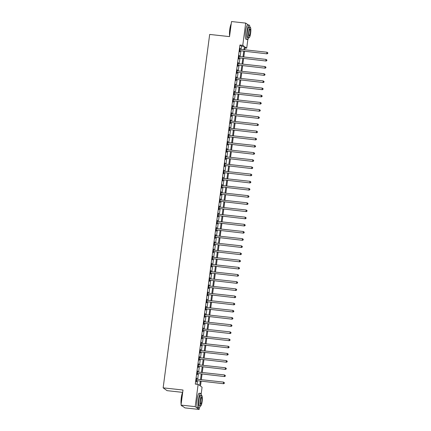 <?xml version="1.0" encoding="UTF-8"?>
<svg xmlns="http://www.w3.org/2000/svg" width="431" height="431" viewBox="0 0 431 431"><rect width="100%" height="100%" fill="white"/><g stroke="black" fill="none" stroke-linecap="round" stroke-linejoin="round"><path stroke-width="0.65" d="M182.636 392.366L167.093 390.664L163.15 387.852L209.676 34.437L229.529 36.608L231.512 21.55L245.692 23.102L248.315 24.971M247.857 39.426L246.71 48.148L245.11 47.006L244.749 49.786M244.986 47.96L246.71 48.148M201.105 381.268L200.474 386.079L202.074 387.216L201.169 394.058M199.37 407.758L199.144 409.45L195.2 406.638L198.125 384.409L199.725 385.546L200.302 381.182M195.2 406.638L181.02 405.086L184.964 407.898L199.144 409.45M241.107 49.387L241.527 46.165L239.932 45.023L195.291 384.096L198.125 384.409M197.015 384.285L197.463 380.869M197.673 379.28L198.411 373.699M198.621 372.109L199.354 366.528M199.564 364.933L200.296 359.357M200.507 357.762L201.239 352.186M201.449 350.592L202.187 345.015M202.398 343.421L203.13 337.845M203.34 336.25L204.073 330.669M204.283 329.079L205.016 323.498M205.226 321.909L205.964 316.327M206.174 314.732L206.907 309.156M207.117 307.562L207.85 301.986M208.06 300.391L208.793 294.815M209.003 293.22L209.741 287.639M209.951 286.049L210.684 280.468M210.894 278.879L211.626 273.297M211.836 271.708L212.569 266.126M212.779 264.532L213.517 258.956M213.722 257.361L214.46 251.785M214.67 250.19L215.403 244.614M215.613 243.019L216.346 237.438M216.556 235.849L217.294 230.267M217.499 228.678L218.237 223.096M218.447 221.507L219.18 215.926M219.39 214.331L220.122 208.755M220.333 207.16L221.071 201.584M221.275 199.989L222.013 194.413M222.224 192.819L222.956 187.237M223.166 185.648L223.899 180.066M224.109 178.477L224.847 172.896M225.052 171.301L225.79 165.725M226 164.13L226.733 158.554M226.943 156.959L227.676 151.383M227.886 149.789L228.624 144.213M228.829 142.618L229.567 137.036M229.777 135.447L230.51 129.866M230.72 128.276L231.452 122.695M231.662 121.1L232.401 115.524M232.605 113.929L233.343 108.353M233.554 106.759L234.286 101.183M234.496 99.588L235.229 94.006M235.439 92.417L236.177 86.836M236.382 85.246L237.12 79.665M237.33 78.076L238.063 72.494M238.273 70.899L239.006 65.323M239.216 63.729L239.954 58.153M240.159 56.558L240.897 50.982M239.938 49.188L240.002 49.226A0.582 0.566 -54.5 0 0 240.212 49.29L240.062 48.256L239.604 51.698L239.873 51.887L239.997 50.955M238.989 56.359L239.06 56.396A0.582 0.566 -54.5 0 0 239.264 56.461L239.113 55.427L238.661 58.869L238.93 59.058L239.049 58.126M238.047 63.529L238.117 63.567A0.582 0.566 -54.5 0 0 238.321 63.632L238.171 62.597L237.718 66.04L237.982 66.229L238.106 65.296M237.104 70.7L237.174 70.738A0.582 0.566 -54.5 0 0 237.379 70.803L237.228 69.768L236.775 73.211L237.039 73.399L237.163 72.467M236.161 77.871L236.226 77.909A0.582 0.566 -54.5 0 0 236.436 77.973L236.285 76.939L235.827 80.381L236.096 80.57L236.22 79.638M235.213 85.047L235.283 85.079A0.582 0.566 -54.5 0 0 235.488 85.144L235.337 84.11L234.884 87.552L235.154 87.746L235.272 86.809M234.27 92.218L234.34 92.256A0.582 0.566 -54.5 0 0 234.545 92.32L234.394 91.286L233.941 94.723L234.205 94.917L234.329 93.98M233.327 99.389L233.397 99.426A0.582 0.566 -54.5 0 0 233.602 99.491L233.451 98.457L232.999 101.899L233.263 102.088L233.386 101.156M232.384 106.559L232.449 106.597A0.582 0.566 -54.5 0 0 232.659 106.662L232.508 105.627L232.05 109.07L232.32 109.258L232.444 108.326M231.436 113.73L231.506 113.768A0.582 0.566 -54.5 0 0 231.711 113.832L231.56 112.798L231.108 116.241L231.377 116.429L231.495 115.497M230.493 120.901L230.563 120.939A0.582 0.566 -54.5 0 0 230.768 121.003L230.617 119.969L230.165 123.411L230.429 123.6L230.553 122.668M229.551 128.072L229.621 128.109A0.582 0.566 -54.5 0 0 229.825 128.174L229.675 127.14L229.222 130.582L229.486 130.771L229.61 129.839M228.608 135.248L228.672 135.286A0.582 0.566 -54.5 0 0 228.883 135.35L228.732 134.31L228.274 137.753L228.543 137.947L228.667 137.01M227.66 142.419L227.73 142.456A0.582 0.566 -54.5 0 0 227.934 142.521L227.783 141.487L227.331 144.929L227.6 145.118L227.719 144.186M226.717 149.589L226.787 149.627A0.582 0.566 -54.5 0 0 226.992 149.692L226.841 148.657L226.388 152.1L226.652 152.288L226.776 151.356M225.774 156.76L225.844 156.798A0.582 0.566 -54.5 0 0 226.049 156.862L225.898 155.828L225.445 159.271L225.709 159.459L225.833 158.527M224.831 163.931L224.896 163.969A0.582 0.566 -54.5 0 0 225.106 164.033L224.955 162.999L224.497 166.441L224.766 166.63L224.89 165.698M224.163 171.204L224.007 170.17L223.554 173.612L223.824 173.801L223.942 172.869M223.22 178.375L223.064 177.34L222.611 180.783L222.875 180.977L222.999 180.039M222.277 185.551L222.121 184.511L221.669 187.954L221.933 188.148L222.057 187.21M221.055 192.619L221.119 192.657A0.582 0.566 -54.5 0 0 221.329 192.722L221.178 191.687L220.72 195.13L220.99 195.318L221.114 194.386M220.106 199.79L220.176 199.828A0.582 0.566 -54.5 0 0 220.381 199.892L220.23 198.858L219.778 202.301L220.047 202.489L220.166 201.557M219.163 206.961L219.234 206.999A0.582 0.566 -54.5 0 0 219.438 207.063L219.287 206.029L218.835 209.471L219.099 209.66L219.223 208.728M218.221 214.132L218.291 214.169A0.582 0.566 -54.5 0 0 218.495 214.234L218.345 213.2L217.892 216.642L218.156 216.831L218.28 215.899M217.278 221.302L217.343 221.34A0.582 0.566 -54.5 0 0 217.553 221.405L217.402 220.37L216.944 223.813L217.213 224.001L217.337 223.069M216.61 228.581L216.454 227.541L216.001 230.984L216.27 231.178L216.389 230.24M215.387 235.649L215.457 235.687A0.582 0.566 -54.5 0 0 215.662 235.752L215.511 234.712L215.058 238.154L215.322 238.348L215.446 237.411M214.444 242.82L214.514 242.858A0.582 0.566 -54.5 0 0 214.719 242.922L214.568 241.888L214.115 245.331L214.379 245.519L214.503 244.587M213.501 249.991L213.566 250.028A0.582 0.566 -54.5 0 0 213.776 250.093L213.625 249.059L213.167 252.501L213.437 252.69L213.56 251.758M212.553 257.162L212.623 257.199A0.582 0.566 -54.5 0 0 212.828 257.264L212.677 256.229L212.224 259.672L212.494 259.861L212.612 258.929M211.61 264.332L211.68 264.37A0.582 0.566 -54.5 0 0 211.885 264.435L211.734 263.4L211.282 266.843L211.546 267.031L211.669 266.099M210.667 271.503L210.737 271.541A0.582 0.566 -54.5 0 0 210.942 271.605L210.791 270.571L210.339 274.014L210.603 274.202L210.727 273.27M209.725 278.679L209.789 278.717A0.582 0.566 -54.5 0 0 209.999 278.782L209.849 277.742L209.391 281.184L209.66 281.378L209.784 280.441M208.776 285.85L208.846 285.888A0.582 0.566 -54.5 0 0 209.051 285.952L208.9 284.918L208.448 288.355L208.717 288.549L208.836 287.617M207.834 293.021L207.904 293.058A0.582 0.566 -54.5 0 0 208.108 293.123L207.957 292.089L207.505 295.531L207.769 295.72L207.893 294.788M206.891 300.192L206.961 300.229A0.582 0.566 -54.5 0 0 207.166 300.294L207.015 299.259L206.562 302.702L206.826 302.891L206.95 301.959M205.948 307.362L206.013 307.4A0.582 0.566 -54.5 0 0 206.223 307.465L206.072 306.43L205.614 309.873L205.883 310.061L206.007 309.129M205.28 314.635L205.124 313.601L204.671 317.044L204.94 317.232L205.059 316.3M204.337 321.806L204.181 320.772L203.728 324.214L203.992 324.403L204.116 323.471M203.394 328.982L203.238 327.943L202.785 331.385L203.049 331.579L203.173 330.642M202.171 336.051L202.236 336.088A0.582 0.566 -54.5 0 0 202.446 336.153L202.295 335.119L201.837 338.561L202.107 338.75L202.231 337.818M201.223 343.221L201.293 343.259A0.582 0.566 -54.5 0 0 201.498 343.324L201.347 342.289L200.894 345.732L201.164 345.921L201.282 344.989M200.28 350.392L200.35 350.43A0.582 0.566 -54.5 0 0 200.555 350.495L200.404 349.46L199.952 352.903L200.216 353.091L200.34 352.159M199.337 357.563L199.408 357.601A0.582 0.566 -54.5 0 0 199.612 357.665L199.461 356.631L199.009 360.074L199.273 360.262L199.397 359.33M198.395 364.734L198.459 364.771A0.582 0.566 -54.5 0 0 198.669 364.836L198.519 363.802L198.061 367.244L198.33 367.433L198.454 366.501M197.452 371.91L197.517 371.942A0.582 0.566 -54.5 0 0 197.721 372.007L197.57 370.972L197.118 374.415L197.387 374.609L197.506 373.672M196.504 379.081L196.574 379.118A0.582 0.566 -54.5 0 0 196.778 379.183L196.628 378.143L196.175 381.586L196.439 381.78L196.563 380.842M181.02 405.086L183.003 390.023L163.15 387.852M239.932 45.023L242.766 45.336L245.692 23.102M243.941 49.7L244.366 46.473L242.766 45.336M200.512 379.587L201.245 374.011M201.455 372.416L202.187 366.84M202.398 365.246L203.13 359.669M203.34 358.075L204.078 352.493M204.289 350.904L205.021 345.323M205.231 343.733L205.964 338.152M206.174 336.563L206.907 330.981M207.117 329.386L207.855 323.81M208.065 322.216L208.798 316.64M209.008 315.045L209.741 309.469M209.951 307.874L210.684 302.293M210.894 300.703L211.632 295.122M211.842 293.533L212.575 287.951M212.785 286.356L213.517 280.78M213.728 279.186L214.46 273.61M214.67 272.015L215.408 266.439M215.619 264.844L216.351 259.268M216.561 257.673L217.294 252.092M217.504 250.503L218.237 244.921M218.447 243.332L219.185 237.75M219.395 236.156L220.128 230.58M220.338 228.985L221.071 223.409M221.281 221.814L222.013 216.238M222.224 214.643L222.962 209.067M223.172 207.473L223.904 201.891M224.115 200.302L224.847 194.72M225.057 193.131L225.79 187.55M226 185.955L226.738 180.379M226.948 178.784L227.681 173.208M227.891 171.613L228.624 166.037M228.834 164.443L229.567 158.861M229.777 157.272L230.515 151.69M230.725 150.101L231.458 144.52M231.668 142.93L232.401 137.349M232.611 135.754L233.343 130.178M233.554 128.583L234.292 123.007M234.502 121.413L235.234 115.837M235.445 114.242L236.177 108.66M236.387 107.071L237.12 101.49M237.33 99.9L238.068 94.319M238.278 92.724L239.011 87.148M239.221 85.553L239.954 79.977M240.164 78.383L240.897 72.807M241.107 71.212L241.845 65.636M242.055 64.041L242.788 58.46M242.998 56.87L243.73 51.289M244.539 51.381L243.801 56.957M243.59 58.551L242.858 64.127M242.648 65.722L241.915 71.298M241.705 72.893L240.972 78.474M240.762 80.064L240.024 85.645M239.814 87.234L239.081 92.816M238.871 94.405L238.138 99.987M237.928 101.581L237.195 107.157M236.985 108.752L236.247 114.328M236.037 115.923L235.304 121.499M235.094 123.094L234.362 128.675M234.152 130.264L233.419 135.846M233.209 137.435L232.471 143.017M232.261 144.611L231.528 150.187M231.318 151.782L230.585 157.358M230.375 158.953L229.642 164.529M229.432 166.124L228.694 171.7M228.484 173.294L227.751 178.876M227.541 180.465L226.808 186.047M226.598 187.636L225.866 193.217M225.655 194.812L224.917 200.388M224.707 201.983L223.975 207.559M223.764 209.154L223.032 214.73M222.822 216.324L222.089 221.906M221.879 223.495L221.141 229.076M220.931 230.666L220.198 236.247M219.988 237.837L219.255 243.418M219.045 245.013L218.312 250.589M218.102 252.183L217.364 257.76M217.154 259.354L216.421 264.93M216.211 266.525L215.478 272.106M215.268 273.696L214.536 279.277M214.326 280.867L213.587 286.448M213.377 288.043L212.645 293.619M212.435 295.213L211.702 300.79M211.492 302.384L210.759 307.96M210.549 309.555L209.811 315.131M209.601 316.726L208.868 322.307M208.658 323.897L207.925 329.478M207.715 331.067L206.982 336.649M206.772 338.243L206.034 343.819M205.824 345.414L205.091 350.99M204.881 352.585L204.149 358.161M203.938 359.756L203.206 365.332M202.996 366.926L202.258 372.508M202.047 374.097L201.315 379.679M241.527 46.165L244.366 46.473M240.04 48.412L240.326 48.444M239.092 55.583L239.383 55.615M238.149 62.754L238.435 62.786M237.206 69.924L237.492 69.957M236.263 77.101L236.549 77.127M235.315 84.271L235.606 84.304M234.372 91.442L234.663 91.474M233.43 98.613L233.715 98.645M232.487 105.784L232.772 105.816M231.539 112.954L231.83 112.987M230.596 120.13L230.887 120.157M229.653 127.301L229.938 127.334M228.71 134.472L228.996 134.504M227.762 141.643L228.053 141.675M226.819 148.814L227.11 148.846M225.876 155.984L226.162 156.017M224.934 163.155L225.219 163.187M223.985 170.331L224.276 170.358M223.042 177.502L223.333 177.534M222.1 184.673L222.385 184.705M221.157 191.843L221.442 191.876M220.209 199.014L220.5 199.047M219.266 206.185L219.557 206.217M218.323 213.356L218.609 213.388M217.38 220.532L217.666 220.559M216.432 227.703L216.723 227.735M215.489 234.873L215.78 234.906M214.546 242.044L214.832 242.077M213.604 249.215L213.889 249.247M212.655 256.386L212.946 256.418M211.713 263.562L212.004 263.589M210.77 270.733L211.055 270.76M209.827 277.903L210.112 277.936M208.879 285.074L209.17 285.106M207.936 292.245L208.227 292.277M206.993 299.416L207.279 299.448M206.05 306.586L206.336 306.619M205.102 313.763L205.393 313.79M204.159 320.933L204.45 320.966M203.216 328.104L203.502 328.136M202.274 335.275L202.559 335.307M201.325 342.446L201.616 342.478M200.383 349.616L200.674 349.649M199.44 356.787L199.725 356.82M198.497 363.963L198.783 363.99M197.549 371.134L197.84 371.166M196.606 378.305L196.897 378.337M240.024 50.723L267.058 53.843L240.024 50.723A0.582 0.566 -54.5 0 0 239.803 50.739L239.728 50.761M267.667 53.363L266.794 53.654L266.983 52.221L267.85 52.862L267.667 53.363L267.85 52.862M240.212 49.29L266.983 52.221L267.743 52.787M240.288 50.912A0.582 0.566 -54.5 0 0 240.072 50.933L239.69 51.036M267.058 53.843L267.775 53.439M239.076 57.894L266.116 61.019L239.076 57.894A0.582 0.566 -54.5 0 0 238.86 57.916L238.785 57.932M266.724 60.534L265.852 60.825L266.04 59.392L266.908 60.038L266.724 60.534L266.908 60.038M239.264 56.461L266.04 59.392L266.8 59.963M239.345 58.083A0.582 0.566 -54.5 0 0 239.124 58.104L238.747 58.212M266.116 61.019L266.832 60.609M238.133 65.065L265.173 68.19L238.133 65.065A0.582 0.566 -54.5 0 0 237.917 65.086L237.842 65.108M265.782 67.705L264.903 67.996L265.092 66.563L265.959 67.209L265.782 67.705L265.959 67.209M238.321 63.632L265.092 66.563L265.857 67.134M238.402 65.259A0.582 0.566 -54.5 0 0 238.181 65.275L237.804 65.383M265.173 68.19L265.884 67.78M237.19 72.236L264.23 75.36L237.19 72.236A0.582 0.566 -54.5 0 0 236.975 72.257L236.894 72.279M264.833 74.875L263.961 75.172L264.149 73.733L265.017 74.38L264.833 74.875L265.017 74.38M237.379 70.803L264.149 73.733L264.909 74.304M237.454 72.43A0.582 0.566 -54.5 0 0 237.239 72.446L236.861 72.553M264.23 75.36L264.941 74.951M236.247 79.412L263.282 82.531L236.247 79.412A0.582 0.566 -54.5 0 0 236.026 79.428L235.951 79.449M263.891 82.046L263.018 82.343L263.206 80.909L264.074 81.551L263.998 82.127L264.074 81.551M236.436 77.973L263.206 80.909L263.966 81.475M236.511 79.6A0.582 0.566 -54.5 0 0 236.296 79.616L235.913 79.724M263.282 82.531L263.998 82.127M229.615 35.972A7.101 1.401 -83.8 0 1 229.766 29.475A7.101 1.401 -83.8 0 1 231.205 23.894M231.167 24.168A7.273 1.438 96.2 0 0 229.906 29.47A7.273 1.438 96.2 0 0 229.675 35.514M249.926 27.196A7.273 1.438 96.2 0 0 249.161 25.063A7.273 1.438 96.2 0 0 247.033 31.344A7.273 1.438 96.2 0 0 247.572 39.528A7.273 1.438 96.2 0 0 248.789 37.616M249.161 25.063L247.739 24.912A7.273 1.438 96.2 0 0 245.616 31.194A7.273 1.438 96.2 0 0 246.155 39.372L247.572 39.528M249.102 37.648L247.798 37.502A5.237 1.034 -83.8 0 1 247.405 31.614A5.237 1.034 -83.8 0 1 248.935 27.088L250.244 27.234A5.237 1.034 96.2 0 0 248.714 31.754A5.237 1.034 96.2 0 0 249.102 37.648A5.237 1.034 96.2 0 0 250.632 33.122A5.237 1.034 96.2 0 0 250.244 27.234M249.053 32.002A3.378 0.668 96.2 0 0 249.301 35.795A3.378 0.668 96.2 0 0 250.287 32.88A3.378 0.668 96.2 0 0 250.039 29.082A3.378 0.668 96.2 0 0 249.053 32.002M181.122 404.305A7.101 1.401 -83.8 0 1 181.273 397.808A7.101 1.401 -83.8 0 1 182.712 392.226M182.679 392.501A7.273 1.438 96.2 0 0 181.413 397.802A7.273 1.438 96.2 0 0 181.182 403.847M201.439 395.529A7.273 1.438 96.2 0 0 200.668 393.395A7.273 1.438 96.2 0 0 198.54 399.677A7.273 1.438 96.2 0 0 199.084 407.861A7.273 1.438 96.2 0 0 200.296 405.943M200.668 393.395L199.251 393.239A7.273 1.438 96.2 0 0 197.123 399.521A7.273 1.438 96.2 0 0 197.662 407.704L199.084 407.861M200.609 405.98L199.305 405.835A5.237 1.034 -83.8 0 1 198.917 399.946A5.237 1.034 -83.8 0 1 200.447 395.421L201.751 395.566A5.237 1.034 96.2 0 0 200.221 400.087A5.237 1.034 96.2 0 0 200.609 405.98A5.237 1.034 96.2 0 0 202.139 401.455A5.237 1.034 96.2 0 0 201.751 395.566M200.56 400.329A3.378 0.668 96.2 0 0 200.814 404.127A3.378 0.668 96.2 0 0 201.8 401.213A3.378 0.668 96.2 0 0 201.546 397.414A3.378 0.668 96.2 0 0 200.56 400.329M181.483 405.415A7.273 1.438 96.2 0 0 181.683 405.808A7.273 1.438 96.2 0 0 181.952 405.986L182.34 406.029M181.683 405.808L181.537 405.619A7.101 1.401 -83.8 0 1 181.386 405.345M235.299 86.583L262.339 89.702L235.299 86.583A0.582 0.566 -54.5 0 0 235.084 86.599L235.008 86.62M262.948 89.222L262.075 89.513L262.263 88.08L263.131 88.721L262.948 89.222L263.131 88.721M235.488 85.144L262.263 88.08L263.023 88.646M235.568 86.771A0.582 0.566 -54.5 0 0 235.348 86.787L234.97 86.895M262.339 89.702L263.055 89.298M234.356 93.753L261.396 96.873L234.356 93.753A0.582 0.566 -54.5 0 0 234.141 93.769L234.065 93.791M262.005 96.393L261.127 96.684L261.315 95.251L262.183 95.892L262.005 96.393L262.183 95.892M234.545 92.32L261.315 95.251L262.08 95.817M234.626 93.942A0.582 0.566 -54.5 0 0 234.405 93.963L234.028 94.066M261.396 96.873L262.107 96.469M233.413 100.924L260.453 104.043L233.413 100.924A0.582 0.566 -54.5 0 0 233.198 100.94L233.117 100.962M261.057 103.564L260.184 103.855L260.372 102.422L261.24 103.068L261.057 103.564L261.24 103.068M233.602 99.491L260.372 102.422L261.132 102.987M233.677 101.113A0.582 0.566 -54.5 0 0 233.462 101.134L233.085 101.242M260.453 104.043L261.164 103.639M232.471 108.095L259.505 111.22L232.471 108.095A0.582 0.566 -54.5 0 0 232.25 108.116L232.174 108.138M260.114 110.735L259.241 111.026L259.43 109.593L260.297 110.239L260.114 110.735L260.297 110.239M232.659 106.662L259.43 109.593L260.189 110.164M232.735 108.283A0.582 0.566 -54.5 0 0 232.519 108.305L232.137 108.413M259.505 111.22L260.222 110.81M231.522 115.266L258.562 118.39L231.522 115.266A0.582 0.566 -54.5 0 0 231.307 115.287L231.231 115.309M259.171 117.905L258.298 118.196L258.487 116.763L259.354 117.41L259.171 117.905L259.354 117.41M231.711 113.832L258.487 116.763L259.246 117.334M231.792 115.46A0.582 0.566 -54.5 0 0 231.571 115.476L231.194 115.583M258.562 118.39L259.279 117.981M230.58 122.436L257.619 125.561L230.58 122.436A0.582 0.566 -54.5 0 0 230.364 122.458L230.289 122.479M258.228 125.076L257.35 125.373L257.539 123.934L258.406 124.581L258.228 125.076L258.406 124.581M230.768 121.003L257.539 123.934L258.304 124.505M230.849 122.63A0.582 0.566 -54.5 0 0 230.628 122.646L230.251 122.754M257.619 125.561L258.331 125.152M229.637 129.612L256.677 132.732L229.637 129.612A0.582 0.566 -54.5 0 0 229.421 129.629L229.34 129.65M257.28 132.247L256.407 132.543L256.596 131.11L257.463 131.751L257.388 132.328L257.463 131.751M229.825 128.174L256.596 131.11L257.355 131.676M229.901 129.801A0.582 0.566 -54.5 0 0 229.685 129.817L229.308 129.925M256.677 132.732L257.388 132.328M228.694 136.783L255.728 139.903L228.694 136.783A0.582 0.566 -54.5 0 0 228.473 136.799L228.398 136.821M256.337 139.423L255.464 139.714L255.653 138.281L256.52 138.922L256.337 139.423L256.52 138.922M228.883 135.35L255.653 138.281L256.413 138.847M228.958 136.972A0.582 0.566 -54.5 0 0 228.742 136.988L228.36 137.096M255.728 139.903L256.445 139.499M227.746 143.954L254.786 147.073L227.746 143.954A0.582 0.566 -54.5 0 0 227.53 143.97L227.455 143.992M255.394 146.594L254.522 146.885L254.71 145.452L255.578 146.093L255.394 146.594L255.578 146.093M227.934 142.521L254.71 145.452L255.47 146.017M228.015 144.143A0.582 0.566 -54.5 0 0 227.794 144.164L227.417 144.266M254.786 147.073L255.502 146.669M226.803 151.125L253.843 154.25L226.803 151.125A0.582 0.566 -54.5 0 0 226.587 151.141L226.512 151.162M254.452 153.765L253.573 154.056L253.762 152.622L254.629 153.269L254.452 153.765L254.629 153.269M226.992 149.692L253.762 152.622L254.527 153.188M227.072 151.313A0.582 0.566 -54.5 0 0 226.851 151.335L226.474 151.443M253.843 154.25L254.554 153.84M225.86 158.296L252.9 161.42L225.86 158.296A0.582 0.566 -54.5 0 0 225.645 158.317L225.564 158.339M253.503 160.935L252.631 161.226L252.819 159.793L253.687 160.44L253.503 160.935L253.687 160.44M226.049 156.862L252.819 159.793L253.579 160.364M226.124 158.484A0.582 0.566 -54.5 0 0 225.909 158.506L225.532 158.613M252.9 161.42L253.611 161.011M224.917 165.466L251.952 168.591L224.917 165.466A0.582 0.566 -54.5 0 0 224.696 165.488L224.621 165.509M252.561 168.106L251.688 168.402L251.876 166.964L252.744 167.611L252.561 168.106L252.744 167.611M225.106 164.033L251.876 166.964L252.636 167.535M225.181 165.66A0.582 0.566 -54.5 0 0 224.966 165.676L224.583 165.784M251.952 168.591L252.668 168.182M223.969 172.642L251.009 175.762L223.969 172.642A0.582 0.566 -54.5 0 0 223.754 172.659L223.678 172.68M251.618 175.277L250.745 175.573L250.934 174.135L251.801 174.781L251.618 175.277L251.801 174.781M223.883 171.102L223.953 171.139A0.582 0.566 -54.5 0 0 224.158 171.204L250.934 174.135L251.693 174.706M224.239 172.831A0.582 0.566 -54.5 0 0 224.023 172.847L223.641 172.955M251.009 175.762L251.726 175.352M223.026 179.813L250.066 182.933L223.026 179.813A0.582 0.566 -54.5 0 0 222.811 179.829L222.735 179.851M250.675 182.453L249.797 182.744L249.985 181.311L250.853 181.952L250.675 182.453L250.853 181.952M222.94 178.278L223.01 178.31A0.582 0.566 -54.5 0 0 223.215 178.375L249.985 181.311L250.75 181.877M223.296 180.002A0.582 0.566 -54.5 0 0 223.075 180.018L222.698 180.126M250.066 182.933L250.777 182.528M222.084 186.984L249.123 190.103L222.084 186.984A0.582 0.566 -54.5 0 0 221.868 187L221.787 187.022M249.727 189.624L248.854 189.915L249.043 188.482L249.91 189.123L249.727 189.624L249.91 189.123M221.997 185.449L222.067 185.486A0.582 0.566 -54.5 0 0 222.272 185.551L249.043 188.482L249.802 189.047M222.348 187.173A0.582 0.566 -54.5 0 0 222.132 187.189L221.755 187.296M249.123 190.103L249.835 189.699M221.141 194.155L248.175 197.274L221.141 194.155A0.582 0.566 -54.5 0 0 220.92 194.171L220.844 194.192M248.784 196.795L247.911 197.086L248.1 195.652L248.967 196.294L248.784 196.795L248.967 196.294M221.329 192.722L248.1 195.652L248.859 196.218M221.405 194.343A0.582 0.566 -54.5 0 0 221.189 194.365L220.807 194.467M248.175 197.274L248.892 196.87M220.193 201.325L247.232 204.45L220.193 201.325A0.582 0.566 -54.5 0 0 219.977 201.342L219.902 201.363M247.841 203.965L246.968 204.256L247.157 202.823L248.024 203.47L247.841 203.965L248.024 203.47M220.381 199.892L247.157 202.823L247.917 203.389M220.462 201.514A0.582 0.566 -54.5 0 0 220.246 201.536L219.864 201.643M247.232 204.45L247.949 204.041M219.25 208.496L246.29 211.621L219.25 208.496A0.582 0.566 -54.5 0 0 219.034 208.518L218.959 208.539M246.898 211.136L246.02 211.427L246.209 209.994L247.076 210.64L246.898 211.136L247.076 210.64M219.438 207.063L246.209 209.994L246.974 210.565M219.519 208.69A0.582 0.566 -54.5 0 0 219.298 208.706L218.921 208.814M246.29 211.621L247.001 211.212M218.307 215.667L245.347 218.792L218.307 215.667A0.582 0.566 -54.5 0 0 218.091 215.689L218.011 215.71M245.95 218.307L245.077 218.603L245.266 217.165L246.133 217.811L245.95 218.307L246.133 217.811M218.495 214.234L245.266 217.165L246.026 217.736M218.571 215.861A0.582 0.566 -54.5 0 0 218.355 215.877L217.978 215.985M245.347 218.792L246.058 218.382M217.364 222.843L244.399 225.963L217.364 222.843A0.582 0.566 -54.5 0 0 217.143 222.859L217.068 222.881M245.007 225.478L244.135 225.774L244.323 224.341L245.191 224.982L245.115 225.558L245.191 224.982M217.553 221.405L244.323 224.341L245.083 224.907M217.628 223.032A0.582 0.566 -54.5 0 0 217.413 223.048L217.03 223.156M244.399 225.963L245.115 225.558M216.416 230.014L243.456 233.133L216.416 230.014A0.582 0.566 -54.5 0 0 216.2 230.03L216.125 230.052M244.065 232.654L243.192 232.945L243.38 231.512L244.248 232.153L244.065 232.654L244.248 232.153M216.33 228.478L216.4 228.511A0.582 0.566 -54.5 0 0 216.604 228.575L243.38 231.512L244.14 232.077M216.685 230.202A0.582 0.566 -54.5 0 0 216.47 230.219L216.087 230.326M243.456 233.133L244.172 232.729M215.473 237.185L242.513 240.304L215.473 237.185A0.582 0.566 -54.5 0 0 215.258 237.201L215.182 237.222M243.122 239.825L242.244 240.115L242.432 238.682L243.299 239.324L243.122 239.825L243.299 239.324M215.662 235.752L242.432 238.682L243.197 239.248M215.742 237.373A0.582 0.566 -54.5 0 0 215.522 237.395L215.144 237.497M242.513 240.304L243.224 239.9M214.53 244.355L241.57 247.475L214.53 244.355A0.582 0.566 -54.5 0 0 214.315 244.372L214.234 244.393M242.174 246.995L241.301 247.286L241.489 245.853L242.357 246.494L242.174 246.995L242.357 246.494M214.719 242.922L241.489 245.853L242.249 246.419M214.794 244.544A0.582 0.566 -54.5 0 0 214.579 244.566L214.202 244.668M241.57 247.475L242.281 247.071M213.587 251.526L240.622 254.651L213.587 251.526A0.582 0.566 -54.5 0 0 213.367 251.548L213.291 251.569M241.231 254.166L240.358 254.457L240.546 253.024L241.414 253.67L241.231 254.166L241.414 253.67M213.776 250.093L240.546 253.024L241.306 253.595M213.851 251.715A0.582 0.566 -54.5 0 0 213.636 251.736L213.253 251.844M240.622 254.651L241.338 254.242M212.639 258.697L239.679 261.822L212.639 258.697A0.582 0.566 -54.5 0 0 212.424 258.719L212.348 258.74M240.288 261.337L239.415 261.628L239.604 260.195L240.471 260.841L240.288 261.337L240.471 260.841M212.828 257.264L239.604 260.195L240.363 260.766M212.909 258.891A0.582 0.566 -54.5 0 0 212.693 258.907L212.311 259.015M239.679 261.822L240.396 261.412M211.696 265.868L238.736 268.992L211.696 265.868A0.582 0.566 -54.5 0 0 211.481 265.889L211.405 265.911M239.345 268.508L238.467 268.804L238.655 267.365L239.523 268.012L239.345 268.508L239.523 268.012M211.885 264.435L238.655 267.365L239.42 267.937M211.966 266.062A0.582 0.566 -54.5 0 0 211.745 266.078L211.368 266.186M238.736 268.992L239.447 268.583M210.754 273.044L237.793 276.163L210.754 273.044A0.582 0.566 -54.5 0 0 210.538 273.06L210.457 273.082M238.397 275.678L237.524 275.975L237.713 274.542L238.58 275.183L238.505 275.759L238.58 275.183M210.942 271.605L237.713 274.542L238.472 275.107M211.018 273.232A0.582 0.566 -54.5 0 0 210.802 273.249L210.425 273.356M237.793 276.163L238.505 275.759M209.811 280.215L236.845 283.334L209.811 280.215A0.582 0.566 -54.5 0 0 209.59 280.231L209.514 280.252M237.454 282.855L236.581 283.145L236.77 281.712L237.637 282.353L237.454 282.855L237.637 282.353M209.999 278.782L236.77 281.712L237.529 282.278M210.075 280.403A0.582 0.566 -54.5 0 0 209.859 280.419L209.482 280.527M236.845 283.334L237.562 282.93M208.863 287.385L235.902 290.505L208.863 287.385A0.582 0.566 -54.5 0 0 208.647 287.402L208.572 287.423M236.511 290.025L235.638 290.316L235.827 288.883L236.694 289.524L236.511 290.025L236.694 289.524M209.051 285.952L235.827 288.883L236.587 289.449M209.132 287.574A0.582 0.566 -54.5 0 0 208.916 287.596L208.534 287.698M235.902 290.505L236.619 290.101M207.92 294.556L234.96 297.676L207.92 294.556A0.582 0.566 -54.5 0 0 207.704 294.572L207.629 294.594M235.568 297.196L234.69 297.487L234.879 296.054L235.746 296.7L235.568 297.196L235.746 296.7M208.108 293.123L234.879 296.054L235.644 296.62M208.189 294.745A0.582 0.566 -54.5 0 0 207.968 294.766L207.591 294.874M234.96 297.676L235.671 297.271M206.977 301.727L234.017 304.852L206.977 301.727A0.582 0.566 -54.5 0 0 206.761 301.748L206.681 301.77M234.62 304.367L233.747 304.658L233.936 303.225L234.803 303.871L234.62 304.367L234.803 303.871M207.166 300.294L233.936 303.225L234.696 303.796M207.241 301.915A0.582 0.566 -54.5 0 0 207.025 301.937L206.648 302.045M234.017 304.852L234.728 304.442M206.034 308.898L233.069 312.022L206.034 308.898A0.582 0.566 -54.5 0 0 205.813 308.919L205.738 308.941M233.677 311.538L232.805 311.834L232.993 310.395L233.861 311.042L233.677 311.538L233.861 311.042M206.223 307.465L232.993 310.395L233.753 310.966M206.298 309.092A0.582 0.566 -54.5 0 0 206.083 309.108L205.706 309.216M233.069 312.022L233.785 311.613M205.086 316.068L232.126 319.193L205.086 316.068A0.582 0.566 -54.5 0 0 204.87 316.09L204.795 316.112M232.735 318.708L231.862 319.005L232.05 317.566L232.918 318.213L232.735 318.708L232.918 318.213M205 314.533L205.07 314.571A0.582 0.566 -54.5 0 0 205.275 314.635L232.05 317.566L232.81 318.137M205.355 316.262A0.582 0.566 -54.5 0 0 205.14 316.279L204.757 316.386M232.126 319.193L232.842 318.784M204.143 323.245L231.183 326.364L204.143 323.245A0.582 0.566 -54.5 0 0 203.928 323.261L203.852 323.282M231.792 325.884L230.914 326.175L231.102 324.742L231.97 325.383L231.792 325.884L231.97 325.383M204.057 321.709L204.127 321.741A0.582 0.566 -54.5 0 0 204.332 321.806L231.102 324.742L231.867 325.308M204.413 323.433A0.582 0.566 -54.5 0 0 204.192 323.449L203.815 323.557M231.183 326.364L231.894 325.96M203.2 330.415L230.24 333.535L203.2 330.415A0.582 0.566 -54.5 0 0 202.985 330.432L202.904 330.453M230.844 333.055L229.971 333.346L230.159 331.913L231.027 332.554L230.844 333.055L231.027 332.554M203.114 328.88L203.184 328.918A0.582 0.566 -54.5 0 0 203.389 328.982L230.159 331.913L230.919 332.479M203.464 330.604A0.582 0.566 -54.5 0 0 203.249 330.62L202.872 330.728M230.24 333.535L230.951 333.131M202.258 337.586L229.292 340.705L202.258 337.586A0.582 0.566 -54.5 0 0 202.037 337.602L201.961 337.624M229.901 340.226L229.028 340.517L229.217 339.084L230.084 339.725L229.901 340.226L230.084 339.725M202.446 336.153L229.217 339.084L229.976 339.65M202.522 337.775A0.582 0.566 -54.5 0 0 202.306 337.796L201.929 337.899M229.292 340.705L230.009 340.301M201.309 344.757L228.349 347.882L201.309 344.757A0.582 0.566 -54.5 0 0 201.094 344.773L201.018 344.795M228.958 347.397L228.085 347.688L228.274 346.255L229.141 346.901L228.958 347.397L229.141 346.901M201.498 343.324L228.274 346.255L229.033 346.82M201.579 344.945A0.582 0.566 -54.5 0 0 201.363 344.967L200.981 345.075M228.349 347.882L229.066 347.472M200.367 351.928L227.406 355.052L200.367 351.928A0.582 0.566 -54.5 0 0 200.151 351.949L200.076 351.971M228.015 354.568L227.137 354.858L227.326 353.425L228.193 354.072L228.015 354.568L228.193 354.072M200.555 350.495L227.326 353.425L228.091 353.996M200.636 352.116A0.582 0.566 -54.5 0 0 200.415 352.138L200.038 352.246M227.406 355.052L228.118 354.643M199.424 359.098L226.464 362.223L199.424 359.098A0.582 0.566 -54.5 0 0 199.208 359.12L199.127 359.142M227.067 361.738L226.194 362.035L226.383 360.596L227.25 361.243L227.067 361.738L227.25 361.243M199.612 357.665L226.383 360.596L227.142 361.167M199.688 359.292A0.582 0.566 -54.5 0 0 199.472 359.309L199.095 359.416M226.464 362.223L227.175 361.814M198.481 366.275L225.515 369.394L198.481 366.275A0.582 0.566 -54.5 0 0 198.26 366.291L198.185 366.312M226.124 368.909L225.251 369.205L225.44 367.767L226.307 368.413L226.232 368.99L226.307 368.413M198.669 364.836L225.44 367.767L226.2 368.338M198.745 366.463A0.582 0.566 -54.5 0 0 198.529 366.479L198.152 366.587M225.515 369.394L226.232 368.99M197.533 373.445L224.573 376.565L197.533 373.445A0.582 0.566 -54.5 0 0 197.317 373.462L197.242 373.483M225.181 376.085L224.309 376.376L224.497 374.943L225.365 375.584L225.181 376.085L225.365 375.584M197.721 372.007L224.497 374.943L225.257 375.509M197.802 373.634A0.582 0.566 -54.5 0 0 197.587 373.65L197.204 373.758M224.573 376.565L225.289 376.161M196.59 380.616L223.63 383.735L196.59 380.616A0.582 0.566 -54.5 0 0 196.374 380.632L196.299 380.654M224.239 383.256L223.36 383.547L223.549 382.114L224.416 382.755L224.239 383.256L224.416 382.755M196.778 379.183L223.549 382.114L224.314 382.68M196.859 380.805A0.582 0.566 -54.5 0 0 196.638 380.821L196.261 380.929M223.63 383.735L224.341 383.331M239.803 50.739L240.072 50.933M236.026 79.428L236.296 79.616M232.25 108.116L232.519 108.305M228.473 136.799L228.742 136.988M224.696 165.488L224.966 165.676M223.754 172.659L224.023 172.847M220.92 194.171L221.189 194.365M219.977 201.342L220.246 201.536M217.143 222.859L217.413 223.048M216.2 230.03L216.47 230.219M213.367 251.548L213.636 251.736M212.424 258.719L212.693 258.907M209.59 280.231L209.859 280.419M208.647 287.402L208.916 287.596M205.813 308.919L206.083 309.108M204.87 316.09L205.14 316.279M202.037 337.602L202.306 337.796M201.094 344.773L201.363 344.967M198.26 366.291L198.529 366.479M197.317 373.462L197.587 373.65"/></g></svg>
